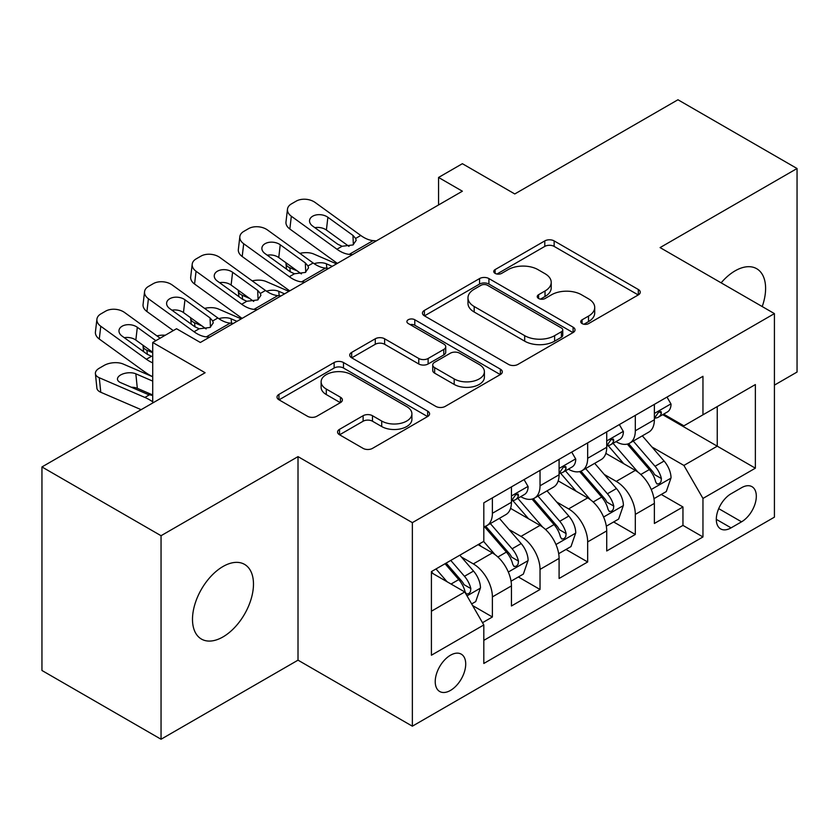 <?xml version="1.0" encoding="UTF-8"?>
<svg xmlns="http://www.w3.org/2000/svg" width="839" height="839" viewBox="0 0 839 839"><rect width="100%" height="100%" fill="white"/><g stroke="black" fill="none" stroke-linecap="round" stroke-linejoin="round"><path stroke-width="1.26" d="M582.088 323.581A4.625 2.674 0 0 0 588.632 323.581L638.322 294.898A6.618 3.817 0 0 0 640.251 292.203A6.618 3.817 0 0 0 638.322 289.497L554.149 240.908A6.618 3.817 0 0 0 544.794 240.908L495.115 269.592A4.625 2.674 0 0 0 493.752 271.479A4.625 2.674 0 0 0 495.115 273.367A4.625 2.674 0 0 0 501.659 273.367L508.088 269.655A21.164 12.218 0 0 1 538.019 269.655L545.025 273.703A21.164 12.218 0 0 1 551.223 282.344A21.164 12.218 0 0 1 545.025 290.986L538.596 294.699A4.625 2.674 0 0 0 537.243 296.587A4.625 2.674 0 0 0 538.596 298.474A4.625 2.674 0 0 0 545.14 298.474L551.58 294.762A21.164 12.218 0 0 1 581.5 294.762L588.517 298.82A21.164 12.218 0 0 1 594.715 307.452A21.164 12.218 0 0 1 588.517 316.093L582.088 319.806A4.625 2.674 0 0 0 580.735 321.694A4.625 2.674 0 0 0 582.088 323.581L582.088 319.806M222.985 636.927A43.114 24.897 120 0 0 251.155 598.931A43.114 24.897 120 0 0 244.548 564.374A43.114 24.897 120 0 0 222.985 566.514A43.114 24.897 120 0 0 194.816 604.51A43.114 24.897 120 0 0 201.423 639.066A43.114 24.897 120 0 0 222.985 636.927M762.211 306.55A43.114 24.897 120 0 0 756.673 268.7A43.114 24.897 120 0 0 735.121 270.84A43.114 24.897 120 0 0 721.131 282.837M450.47 690.424A21.562 12.449 120 0 0 464.554 671.431A21.562 12.449 120 0 0 461.251 654.147A21.562 12.449 120 0 0 450.47 655.217A21.562 12.449 120 0 0 436.385 674.22A21.562 12.449 120 0 0 439.688 691.493A21.562 12.449 120 0 0 450.47 690.424M339.512 429.348A6.618 3.817 0 0 0 337.572 432.054A6.618 3.817 0 0 0 339.512 434.749L363.119 448.383A6.618 3.817 0 0 0 372.474 448.383L427.659 416.522A6.618 3.817 0 0 0 429.589 413.826A6.618 3.817 0 0 0 427.659 411.131L343.487 362.532A6.618 3.817 0 0 0 334.132 362.532L278.947 394.393A6.618 3.817 0 0 0 277.017 397.088A6.618 3.817 0 0 0 278.947 399.784L307.473 416.259A6.618 3.817 0 0 0 316.827 416.259L340.445 402.626A6.618 3.817 0 0 0 342.385 399.92A6.618 3.817 0 0 0 340.445 397.225L326.298 389.055A17.692 10.215 0 0 1 321.117 381.839A17.692 10.215 0 0 1 332.034 372.401A17.692 10.215 0 0 1 351.321 374.613L406.726 406.6A17.692 10.215 0 0 1 411.907 413.826A17.692 10.215 0 0 1 400.99 423.265A17.692 10.215 0 0 1 381.714 421.052L372.474 415.714A6.618 3.817 0 0 0 363.119 415.714L339.512 429.348L339.512 434.749M774.418 385.122L797.05 372.055L797.05 168.513L677.954 99.757L514.779 193.956L462.373 163.699L438.556 177.459L462.373 191.208L200.353 342.48L176.536 328.731L152.719 342.48L152.719 402.993M161.046 535.712L161.046 739.243L298.013 660.167L298.013 456.626L161.046 535.712L41.95 466.945L205.115 372.736L152.719 342.48M298.013 456.626L412.358 522.645L774.418 313.608L774.418 517.149L412.358 726.186L412.358 522.645M797.05 168.513L660.083 247.589L774.418 313.608M508.549 364.42A6.618 3.817 0 0 0 517.904 364.42L573.089 332.559A6.618 3.817 0 0 0 575.019 329.863A6.618 3.817 0 0 0 573.089 327.168L488.917 278.569A6.618 3.817 0 0 0 479.562 278.569L424.387 310.42A6.618 3.817 0 0 0 422.447 313.125A6.618 3.817 0 0 0 424.387 315.821L508.549 364.42M410.103 324.588A4.625 2.674 0 0 1 414.791 325.238L414.791 319.743L500.369 369.15A6.618 3.817 0 0 1 502.309 371.845A6.618 3.817 0 0 1 500.369 374.54L445.194 406.401A6.618 3.817 0 0 1 435.84 406.401L351.667 357.802L351.667 352.411A6.618 3.817 0 0 0 349.727 355.107A6.618 3.817 0 0 0 351.667 357.802M351.667 352.411L375.285 338.778A6.618 3.817 0 0 1 384.629 338.778L418.766 358.484A6.618 3.817 0 0 0 428.121 358.484L443.789 349.433A6.618 3.817 0 0 0 445.729 346.738A6.618 3.817 0 0 0 443.789 344.032L408.247 323.518A4.625 2.674 0 0 1 406.894 321.631A4.625 2.674 0 0 1 409.747 319.156A4.625 2.674 0 0 1 414.791 319.743M161.046 739.243L41.95 670.487L41.95 466.945M482.509 622.695L492.388 616.99L472.619 605.569M461.377 556.991L473.332 563.902A26.953 15.563 60 0 1 492.388 596.907L511.444 585.905L511.444 605.989L540.033 589.481L518.355 576.97M509.011 529.493L520.977 536.394A26.953 15.563 60 0 1 540.033 569.398L559.089 558.396L559.089 578.48L587.667 561.973L565.989 549.461M556.656 501.984L568.611 508.895A26.953 15.563 60 0 1 587.667 541.9L606.723 530.898L606.723 550.971L635.312 534.474L635.312 514.391A26.953 15.563 -120 0 0 616.256 481.387L604.29 474.475M613.634 521.952L635.312 534.474M511.444 585.905A26.953 15.563 -120 0 0 492.388 552.901L478.094 544.647M559.089 558.396A26.953 15.563 -120 0 0 540.033 525.392L510.563 508.382M606.723 530.898A26.953 15.563 -120 0 0 587.667 497.894L558.208 480.883M741.55 487.711L731.073 493.762A20.881 12.061 120 0 0 717.429 512.168A20.881 12.061 120 0 0 720.628 528.906A20.881 12.061 120 0 0 731.073 527.867L741.55 521.816A20.881 12.061 120 0 0 755.194 503.41A20.881 12.061 120 0 0 751.996 486.683A20.881 12.061 120 0 0 741.55 487.711M431.414 611.212L464.754 591.956L483.809 624.961L483.809 663.471L702.956 536.95L702.956 498.439L683.9 465.435L651.934 446.977M483.809 624.961L431.414 655.217L431.414 571.6L483.809 541.344L483.809 502.834L702.956 376.312L702.956 414.823L755.362 384.566L755.362 468.183L702.956 498.439M520.725 496.646L520.977 496.793A26.953 15.563 60 0 0 534.453 498.125L553.509 487.123A26.953 15.563 -120 0 0 559.089 474.78L559.089 459.384M568.37 469.137L568.611 469.284A26.953 15.563 60 0 0 582.088 470.616L601.144 459.615A26.953 15.563 -120 0 0 606.723 447.281L606.723 431.875M483.809 640.367L682.956 525.392L682.956 506.966L654.368 523.473L654.368 503.39A26.953 15.563 -120 0 0 635.312 470.385L605.852 453.375M616.004 441.639L616.256 441.775A26.953 15.563 -120 0 0 629.732 443.118A26.953 15.563 -120 0 0 635.312 430.774L635.312 415.368M629.732 443.118L648.788 432.116A26.953 15.563 -120 0 0 654.368 419.773L654.368 404.367M492.388 497.884L492.388 513.29A26.953 15.563 60 0 1 486.809 525.623A26.953 15.563 60 0 1 483.809 526.714M486.809 525.623L505.865 514.622A26.953 15.563 -120 0 0 511.444 502.288L511.444 486.882M540.033 470.385L540.033 485.791A26.953 15.563 60 0 1 534.453 498.125M587.667 442.877L587.667 458.283A26.953 15.563 60 0 1 582.088 470.616M587.667 541.9L587.667 561.973M540.033 569.398L540.033 589.481M492.388 596.907L492.388 616.99M464.754 591.956L431.414 572.701M683.9 465.435L717.251 446.18L717.251 406.569L755.362 384.566M662.695 414.676L755.362 468.183M663.649 414.13L683.9 425.824L702.956 414.823M298.013 660.167L412.358 726.186M438.556 177.459L438.556 204.957M661.279 494.454L682.956 506.966M682.956 525.392L702.956 536.95M583.934 324.242L588.517 321.599A21.164 12.218 0 0 0 594.715 312.957L594.715 307.452M551.223 282.344L551.223 287.85A21.164 12.218 0 0 1 545.025 296.492L540.452 299.135M638.227 294.95L554.149 246.404A6.618 3.817 0 0 0 544.794 246.404L496.961 274.028M572.995 332.611L488.917 284.064A6.618 3.817 0 0 0 479.562 284.064L424.471 315.873M561.396 331.751A4.625 2.674 0 0 0 562.749 329.863A4.625 2.674 0 0 0 561.396 327.976L487.511 285.312A4.625 2.674 0 0 0 480.967 285.312L474.182 289.235A21.164 12.218 0 0 0 467.984 297.866A21.164 12.218 0 0 0 474.182 306.508L524.69 335.663A21.164 12.218 0 0 0 554.61 335.663L561.396 331.751L561.396 337.257A4.625 2.674 0 0 0 562.749 335.369L562.749 329.863M467.984 297.866L467.984 303.372A21.164 12.218 0 0 0 474.182 312.014L474.182 306.508M561.396 337.257L554.61 341.169A21.164 12.218 0 0 1 524.69 341.169L474.182 312.014M351.751 357.854L375.285 344.273L375.285 338.778M445.729 346.738L445.729 352.233A6.618 3.817 0 0 1 443.789 354.939L428.121 363.979A6.618 3.817 0 0 1 418.766 363.979L384.629 344.273A6.618 3.817 0 0 0 375.285 344.273M414.791 325.238L500.285 374.593M454.193 378.934A17.692 10.215 0 0 0 473.469 381.147A17.692 10.215 0 0 0 484.397 371.708A17.692 10.215 0 0 0 479.216 364.493L459.688 353.219A6.618 3.817 0 0 0 450.333 353.219L434.665 362.259A6.618 3.817 0 0 0 432.735 364.965A6.618 3.817 0 0 0 434.665 367.66L454.193 378.934L454.193 384.43A17.692 10.215 0 0 0 473.469 386.643A17.692 10.215 0 0 0 484.397 377.214L484.397 371.708M432.735 364.965L432.735 370.46A6.618 3.817 0 0 0 434.665 373.166L434.665 367.66M454.193 384.43L434.665 373.166M411.907 413.826L411.907 419.332A17.692 10.215 0 0 1 400.99 428.76A17.692 10.215 0 0 1 381.714 426.548L372.474 421.22A6.618 3.817 0 0 0 363.119 421.22L339.596 434.801M321.117 381.839L321.117 387.335A17.692 10.215 0 0 0 326.298 394.561L326.298 389.055M340.351 402.678L326.298 394.561M427.565 416.574L343.487 368.027A6.618 3.817 0 0 0 334.132 368.027L279.041 399.836M653.969 498.67L666.281 491.56L671.043 477.811A17.85 10.309 -120 0 0 664.089 461.041L642.317 435.84M336.544 263.855L313.66 253.986A13.476 6.743 -5.9 0 0 299.88 253.388M637.955 472.126L613.078 443.328M297.247 270.924L289.843 267.735L290.263 271.846M623.797 463.736L609.366 447.019A42.779 24.698 -120 0 0 608.034 445.53M627.299 444.083L649.323 469.567A17.85 10.309 60 0 1 655.679 481.869L656.979 483.988L659.391 483.652L661.006 481.691L661.405 478.576A17.85 10.309 -120 0 0 655.039 466.274L633.267 441.073M628.6 443.663L652.249 471.057A9.093 5.254 60 0 1 654.546 474.612L661.405 478.576M285.984 262.785A13.476 6.743 -5.9 0 0 285.963 263.614A13.476 6.743 -5.9 0 0 289.843 267.735M314.122 263.677A10.781 5.391 174.1 0 1 326.392 263.803L332.254 266.33M352.516 254.637L349.276 254.364A33.686 19.454 60 0 1 336.953 249.225L291.332 216.231L289.843 229.016A13.476 8.694 -173.3 0 1 285.984 221.957L287.483 209.173A13.476 8.694 6.7 0 0 291.332 216.231M337.404 263.362A50.529 29.176 60 0 1 335.464 262.009L289.843 229.016M666.995 397.078L671.043 404.094A17.85 10.309 60 0 1 667.341 411.991L658.29 417.224A17.85 10.309 -120 0 0 661.405 413.113L661.027 411.529L658.793 411.97L655.679 416.406A17.85 10.309 60 0 1 654.368 418.955M376.333 240.887L373.093 240.604A33.686 19.454 60 0 1 360.77 235.476L315.16 202.482A13.476 8.694 6.7 0 0 296.177 201.15L291.416 203.898A13.476 8.694 6.7 0 0 287.483 209.173M353.355 244.726L352.978 235.413L355.642 238.444L356.166 240.384L353.009 244.936L342.081 246.267L337.729 244.212L312.643 226.069A10.781 6.953 -173.3 0 1 309.56 220.416A10.781 6.953 -173.3 0 1 312.695 216.2A10.781 6.953 -173.3 0 1 327.881 217.27L326.392 230.043L349.024 246.414M326.392 230.043A10.781 6.953 6.7 0 0 314.866 227.673M352.978 235.413L327.881 217.27M654.965 418.053L655.039 418.053A17.85 10.309 -120 0 0 658.29 417.224M606.324 526.179L618.637 519.068L623.398 505.319A17.85 10.309 -120 0 0 616.445 488.55L594.683 463.348M288.91 291.364L266.026 281.484A13.476 6.743 -5.9 0 0 252.235 280.897M590.32 499.635L565.444 470.826M249.603 298.432L242.198 295.244L242.628 299.345M576.162 491.245L561.721 474.528A42.779 24.698 -120 0 0 560.4 473.039M579.665 471.591L601.678 497.076A17.85 10.309 60 0 1 608.044 509.378L609.345 511.496L611.757 511.15L613.372 509.189L613.76 506.074A17.85 10.309 -120 0 0 607.394 493.772L585.632 468.571M580.955 471.172L604.615 498.565A9.093 5.254 60 0 1 606.901 502.121L613.76 506.074M238.339 290.284A13.476 6.743 -5.9 0 0 238.328 291.123A13.476 6.743 -5.9 0 0 242.198 295.244M266.487 291.175A10.781 5.391 174.1 0 1 278.747 291.301L284.62 293.839M558.69 553.677L570.992 546.577L575.753 532.817A17.85 10.309 -120 0 0 568.811 516.058L547.038 490.857M241.265 318.862L218.381 308.993A13.476 6.743 -5.9 0 0 204.59 308.406M542.676 527.133L517.799 498.335M201.968 325.941L194.564 322.742L194.984 326.853M528.518 518.754L514.087 502.037A42.779 24.698 -120 0 0 512.755 500.547M532.02 499.09L554.034 524.585A17.85 10.309 60 0 1 560.4 536.887L561.7 538.995L564.112 538.659L565.727 536.698L566.115 533.583A17.85 10.309 -120 0 0 559.749 521.281L537.988 496.08M533.321 498.681L556.97 526.063A9.093 5.254 60 0 1 559.267 529.619L566.115 533.583M190.705 317.792A13.476 6.743 -5.9 0 0 190.684 318.621A13.476 6.743 -5.9 0 0 194.564 322.742M218.843 318.684A10.781 5.391 174.1 0 1 231.113 318.81L236.976 321.337M511.045 581.186L523.358 574.075L528.119 560.326A17.85 10.309 -120 0 0 521.166 543.557L499.394 518.355M495.041 554.642L483.642 541.449M152.719 352.747L146.919 350.251L147.349 354.362M480.883 546.252L479.027 544.112M484.376 526.598L506.399 552.083A17.85 10.309 60 0 1 512.765 564.385L514.066 566.503L516.478 566.168L518.093 564.196L518.481 561.081A17.85 10.309 -120 0 0 512.115 548.79L490.343 523.588M485.676 526.179L509.336 553.572A9.093 5.254 60 0 1 511.622 557.127L518.481 561.081M143.06 345.301A13.476 6.743 -5.9 0 0 143.05 346.129A13.476 6.743 -5.9 0 0 146.919 350.251M165.273 335.233A13.476 6.743 -5.9 0 0 156.956 335.904M471.665 603.923L475.713 601.584L480.474 587.824A17.85 10.309 -120 0 0 473.521 571.065L459.824 555.198M152.719 376.774L123.102 364A13.476 6.743 -5.9 0 0 104.12 365.426L99.359 368.174A13.476 6.743 -5.9 0 0 95.405 373.628A13.476 6.743 -5.9 0 0 99.285 377.749L100.774 392.264A13.476 6.743 174.1 0 1 96.894 388.142L95.405 373.628M447.03 581.721L435.997 568.947M152.719 401.797A50.529 29.176 -120 0 0 144.895 397.434L99.285 377.749M141.141 409.673L100.774 392.264M433.239 573.761L431.414 571.642M445.048 563.724L458.755 579.592A17.85 10.309 60 0 1 465.121 591.894L466.421 594.012L468.833 593.666L470.448 591.705L470.836 588.59A17.85 10.309 -120 0 0 464.47 576.288L450.774 560.421M446.159 563.084L461.691 581.07A9.093 5.254 60 0 1 463.988 584.636L470.836 588.59M152.719 395.515L147.758 394.34L120.585 382.615A10.781 5.391 174.1 0 1 117.481 379.322A10.781 5.391 174.1 0 1 120.648 374.96A10.781 5.391 174.1 0 1 135.834 373.816L152.719 381.105M152.719 394.97L137.323 388.321A10.781 5.391 -5.9 0 0 131.304 387.251M304.872 282.145L301.631 281.862A33.686 19.454 60 0 1 289.319 276.734L243.698 243.74L242.198 256.524A13.476 8.694 -173.3 0 1 238.349 249.456L239.839 236.671A13.476 8.694 6.7 0 0 243.698 243.74M289.77 290.86A50.529 29.176 60 0 1 287.819 289.518L242.198 256.524M619.35 424.586L623.398 431.603A17.85 10.309 60 0 1 619.706 439.5L610.656 444.722A17.85 10.309 -120 0 0 613.76 440.611L613.382 439.028L611.149 439.479L608.044 443.915A17.85 10.309 60 0 1 606.723 446.453M328.689 268.386L325.448 268.113A33.686 19.454 60 0 1 313.136 262.985L267.515 229.991A13.476 8.694 6.7 0 0 248.533 228.648L243.771 231.407A13.476 8.694 6.7 0 0 239.839 236.671M305.721 272.224L305.333 262.922L308.007 265.942L308.521 267.882L305.375 272.434L294.447 273.766L290.095 271.721L264.998 253.567A10.781 6.953 -173.3 0 1 261.915 247.925A10.781 6.953 -173.3 0 1 265.061 243.698A10.781 6.953 -173.3 0 1 280.247 244.768L278.747 257.552L301.39 273.923M278.747 257.552A10.781 6.953 6.7 0 0 267.232 255.182M305.333 262.922L280.247 244.768M607.321 445.561L607.394 445.561A17.85 10.309 -120 0 0 610.656 444.722M257.237 309.643L253.997 309.371A33.686 19.454 60 0 1 241.674 304.242L196.053 271.249L194.564 284.022A13.476 8.694 -173.3 0 1 190.705 276.964L192.204 264.18A13.476 8.694 6.7 0 0 196.053 271.249M242.125 318.369A50.529 29.176 60 0 1 240.185 317.016L194.564 284.022M571.716 452.095L575.753 459.101A17.85 10.309 60 0 1 572.062 467.008L563.011 472.231A17.85 10.309 -120 0 0 566.115 468.12L565.748 466.536L563.514 466.977L560.4 471.424A17.85 10.309 60 0 1 559.089 473.962M281.055 295.894L277.814 295.611A33.686 19.454 60 0 1 265.491 290.483L219.87 257.489A13.476 8.694 6.7 0 0 200.899 256.157L196.127 258.905A13.476 8.694 6.7 0 0 192.204 264.18M258.076 299.733L257.699 290.42L260.363 293.451L260.887 295.391L257.73 299.942L246.802 301.274L242.45 299.219L217.353 281.075A10.781 6.953 -173.3 0 1 214.27 275.423A10.781 6.953 -173.3 0 1 217.416 271.207A10.781 6.953 -173.3 0 1 232.602 272.276L231.113 285.061L253.745 301.432M231.113 285.061A10.781 6.953 6.7 0 0 219.587 282.691M257.699 290.42L232.602 272.276M559.686 473.07L559.749 473.07A17.85 10.309 -120 0 0 563.011 472.231M209.593 337.152L206.352 336.869A33.686 19.454 60 0 1 194.029 331.741L148.419 298.747L146.919 311.531A13.476 8.694 -173.3 0 1 143.07 304.473L144.56 291.689A13.476 8.694 6.7 0 0 148.419 298.747M173.295 330.608L146.919 311.531M524.071 479.593L528.119 486.61A17.85 10.309 60 0 1 524.427 494.507L515.366 499.74A17.85 10.309 -120 0 0 518.481 495.618L518.103 494.035L515.87 494.486L512.765 498.922A17.85 10.309 60 0 1 511.444 501.46M233.41 323.403L230.169 323.12A33.686 19.454 60 0 1 217.857 317.991L172.236 284.998A13.476 8.694 6.7 0 0 153.254 283.666L148.493 286.414A13.476 8.694 6.7 0 0 144.56 291.689M210.442 327.241L210.054 317.929L212.718 320.949L213.242 322.9L210.096 327.451L199.168 328.783L194.805 326.728L169.719 308.584A10.781 6.953 -173.3 0 1 166.636 302.931A10.781 6.953 -173.3 0 1 169.782 298.715A10.781 6.953 -173.3 0 1 184.958 299.775L183.468 312.559L206.111 328.93M183.468 312.559A10.781 6.953 6.7 0 0 171.943 310.189M210.054 317.929L184.958 299.775M512.042 500.568L512.115 500.568A17.85 10.309 -120 0 0 515.366 499.74M152.719 362.847A33.686 19.454 60 0 1 146.395 359.249L100.774 326.256L99.285 339.04A13.476 8.694 -173.3 0 1 95.426 331.971L96.915 319.187A13.476 8.694 6.7 0 0 100.774 326.256M152.719 376.69A50.529 29.176 60 0 1 144.895 372.034L99.285 339.04M160.134 338.201L124.592 312.507A13.476 8.694 6.7 0 0 105.609 311.164L100.848 313.922A13.476 8.694 6.7 0 0 96.915 319.187M146.395 359.249L151.523 356.281L147.171 354.236L122.075 336.082A10.781 6.953 -173.3 0 1 118.991 330.43A10.781 6.953 -173.3 0 1 122.137 326.214A10.781 6.953 -173.3 0 1 137.323 327.283L135.834 340.068L152.719 352.275M135.834 340.068A10.781 6.953 6.7 0 0 124.308 337.698M155.844 340.676L137.323 327.283M473.332 563.902L492.388 552.901M520.977 536.394L540.033 525.392M568.611 508.895L587.667 497.894M616.256 481.387L635.312 470.385M635.312 430.774L654.368 419.773M492.388 513.29L511.444 502.288M540.033 485.791L559.089 474.78M587.667 458.283L606.723 447.281M635.312 514.391L654.368 503.39M718.708 508.633L741.55 521.816M716.296 519.341L731.073 527.867M588.517 321.599L588.517 316.093M538.596 298.474L538.596 294.699M545.025 296.492L545.025 290.986M495.115 273.367L495.115 269.592M544.794 246.404L544.794 240.908M554.149 246.404L554.149 240.908M638.322 294.898L638.322 289.497M424.387 315.821L424.387 310.42M479.562 284.064L479.562 278.569M488.917 284.064L488.917 278.569M573.089 332.559L573.089 327.168M524.69 341.169L524.69 335.663M554.61 341.169L554.61 335.663M384.629 344.273L384.629 338.778M418.766 363.979L418.766 358.484M428.121 363.979L428.121 358.484M443.789 354.939L443.789 349.433M500.369 374.54L500.369 369.15M363.119 421.22L363.119 415.714M372.474 421.22L372.474 415.714M381.714 426.548L381.714 421.052M340.445 402.626L340.445 397.225M278.947 399.784L278.947 394.393M334.132 368.027L334.132 362.532M343.487 368.027L343.487 362.532M427.659 416.522L427.659 411.131M651.242 489.515L670.927 478.157M655.039 466.274L664.089 461.041M640.807 474.486L649.323 469.567M326.392 263.803L326.843 268.228M670.927 403.895L654.368 413.449M342.081 246.267L336.953 249.225M360.77 235.476L355.642 238.444M373.093 240.604L349.276 254.364M659.097 411.781L661.405 413.113M603.608 517.023L623.283 505.655M607.394 493.772L616.445 488.55M593.163 501.995L601.678 497.076M278.747 291.301L279.209 295.737M555.963 544.521L575.638 533.164M559.749 521.281L568.811 516.058M545.518 529.503L554.034 524.585M231.113 318.81L231.564 323.235M508.319 572.03L528.004 560.672M512.115 548.79L521.166 543.557M497.884 557.002L506.399 552.083M467.019 595.879L480.359 588.17M464.47 576.288L473.521 571.065M144.895 397.434L149.321 394.886M451.046 584.038L458.755 579.592M135.834 373.816L137.323 388.321M623.283 431.393L606.723 440.957M294.447 273.766L289.319 276.734M313.136 262.985L308.007 265.942M325.448 268.113L301.631 281.862M611.453 439.279L613.76 440.611M575.638 458.902L559.089 468.456M246.802 301.274L241.674 304.242M265.491 290.483L260.363 293.451M277.814 295.611L253.997 309.371M563.818 466.788L566.115 468.12M528.004 486.41L511.444 495.964M199.168 328.783L194.029 331.741M217.857 317.991L212.718 320.949M230.169 323.12L206.352 336.869M516.174 494.297L518.481 495.618M285.963 263.614L286.539 269.151M238.328 291.123L238.895 296.649M190.684 318.621L191.261 324.158M143.05 346.129L143.616 351.667"/></g></svg>
